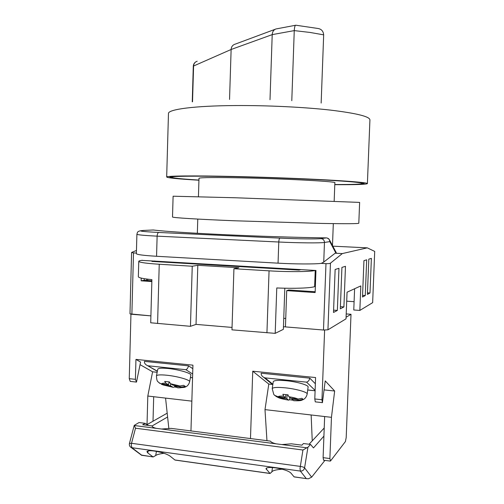 <?xml version="1.0" encoding="UTF-8"?>
<svg xmlns="http://www.w3.org/2000/svg" width="504" height="504" viewBox="0 0 504 504"><rect width="100%" height="100%" fill="white"/><g stroke="black" fill="none" stroke-linecap="round" stroke-linejoin="round"><path stroke-width="0.76" d="M198.935 180.067C181.005 178.952 171.839 177.988 171.429 177.175C171.392 176.117 196.264 175.808 235.135 176.69C265.06 177.358 300.075 178.668 324.929 180.035C350.154 181.472 362.716 182.631 362.603 183.513C361.399 184.243 352.126 184.577 334.795 184.514M198.992 178.309L198.992 178.246C200.529 177.433 215.863 177.326 245.013 177.925C289 178.888 337.957 181.629 334.858 182.757L334.165 201.178M283.752 318.402L285.743 318.389M327.946 329.811L323.492 330.019L325.981 263.649C328.224 263.724 329.717 263.567 330.46 263.17L327.946 329.811L346.021 318.83L347.054 292.213L360.82 285.907L359.85 310.426L372.645 302.652L374.705 251.408L367.271 247.848L332.69 246.16M323.492 330.019L285.44 326.901L286.719 290.638L315.139 292.553L315.951 270.478L141.706 260.366M131.021 314.219L150.904 315.876L129.982 313.872L131.594 252.435L133.497 252.907L131.878 314.313M374.705 251.408L372.645 302.652M354.602 288.754L353.77 309.979L359.85 310.426M354.098 301.688L346.702 301.172M329.748 240.358L336.281 252.687L335.141 253.216L342.304 253.581L330.46 263.17M367.271 247.848L342.304 253.581M325.981 263.649L321.269 263.384C314.326 264.216 294.821 264.14 278.05 263.164L156.561 256.278C143.81 255.503 137.082 254.652 136.382 253.72L136.382 253.638M335.853 253.058L329.843 241.63L324.469 242.443L323.738 262.074L335.141 253.216M323.738 262.074L321.269 263.384M141.233 278.095L141.158 280.816L151.849 281.541M136.401 253.071L133.497 252.907M136.471 250.463L131.594 252.435M367.403 294.405L369.999 293.019L371.385 258.369L368.815 259.163L367.403 294.405M362.502 297.02L365.261 295.546L366.685 259.812L363.945 260.656L362.502 297.02M340.326 308.839L343.911 306.93L345.473 266.314L341.92 267.404L340.326 308.839M335.141 269.483L333.503 312.474L337.359 310.42L338.965 268.311L335.141 269.483M147.767 280.514L147.804 279.185M327.254 238.02L329.314 239.463L329.843 241.63C329.711 239.45 328.589 238.209 326.479 237.894C263.724 237.025 176.343 232.886 153.266 229.982L143.665 230.441C136.868 230.908 141.889 231.582 158.747 232.464L279.978 238.115C297.41 238.946 317.394 239.167 321.017 238.606L326.321 237.894M286.719 290.638L288.697 289.976L315.164 291.753M144.226 278.68L144.182 280.274L151.868 280.791M146.651 279.04L146.614 280.438M333.591 310.143L337.359 310.42M340.414 306.678L343.911 306.93M362.565 295.363L365.261 295.546M367.466 292.856L369.999 293.019M144.182 280.274L141.158 280.816M232.042 327.417L196.031 324.393L190.455 326.315L150.715 322.793L151.899 279.632C143.224 278.756 138.701 277.805 138.348 276.778L138.354 276.664M190.455 326.315L192.244 266.225L159.239 264.247L157.588 323.524M315.365 286.36L314.635 286.625C310.918 288.099 294.147 288.729 276.772 287.954L275.197 333.358L231.966 329.843L233.932 268.726L238.871 267.756L197.814 265.318L192.244 266.225M266.937 332.81L269.06 270.831L233.932 268.726M269.06 270.831C288.521 272.04 311.069 271.801 315.233 270.434L314.635 286.625M300.932 269.596L299.023 270.087L151.906 261.412L154.892 261.015M142.336 260.278C139.898 260.587 138.707 260.959 138.757 261.381C139.469 262.452 146.299 263.409 159.239 264.247M275.197 333.358L283.368 329.339L284.817 288.212M196.031 324.393L197.814 265.318M324.62 330.089L321.968 399.748L322.409 402.646L325.225 380.904L334.656 391.01L331.456 417.331L329.887 458.552L330.529 460.965L345.423 441.536L346.198 437.548L351.005 314.288L346.21 313.929M312.241 440.786L311.144 414.975L331.456 417.331M250.482 438.556L252.737 371.202L268.796 384.067L264.991 409.626L311.144 414.975M264.991 409.626L266.956 440.672M190.959 430.92L192.931 365.161L135.948 359.409L135.412 379.329L136.502 382.095L140.578 362.086L135.948 359.409M252.737 371.202L315.592 377.546L314.792 398.96L321.968 399.748M324.576 330.107L283.462 326.737M130.952 314.238L129.257 378.655L135.412 379.329M136.502 382.095L130.221 381.389L129.257 378.655M351.005 314.288L346.084 317.237M140.055 364.65L152.592 371.807L147.804 396.037L147.023 424.582M153.014 421.218L153.695 396.717L147.804 396.037M191.848 401.14L153.695 396.717M157.16 372.286L152.592 371.807M168.871 428.74L165.564 398.097M323.587 460.209L323.102 457.651L324.652 416.543M268.796 384.067L272.462 384.451M324.097 389.901L334.656 391.01M314.792 398.96L315.265 401.852L322.491 402.664M192.824 368.67L188.515 365.854L144.44 361.381C144.232 363.082 145.196 364.468 147.326 365.526L157.38 371.146M192.66 374.018L185.888 369.703C187.129 369.218 188.005 367.933 188.515 365.854M190.846 375.127C191.709 373.344 178.781 369.533 168.153 368.506C161.752 367.907 158.287 368.153 157.758 369.243L156.46 375.864C156.983 374.825 160.455 374.617 166.862 375.234C177.515 376.299 190.493 380.048 189.643 381.749L190.846 375.127M178.618 387.796L177.629 387.752C180.646 387.91 182.013 387.671 181.724 387.028L185.327 386.366L183.551 385.333L179.934 385.995L173.212 385.258L170.554 383.752L169.388 381.925L164.682 381.415L165.866 383.235C162.836 383.09 161.519 383.349 161.904 384.01L159.195 382.977M169.098 381.931L168.563 384.741L161.904 384.01M168.563 384.741L165.866 383.235M181.724 387.028L175.039 386.291L177.629 387.752M176.803 387.356L174.535 386.959L173.206 387.324L170.409 385.774L163.082 384.924L161.255 384.13M175.197 385.472L175.039 386.291M174.825 385.434L174.535 386.959M170.768 383.872L170.409 385.774M294.235 400.667L293.744 400.718C298.154 400.888 300.85 400.705 301.839 400.182L303.761 399.313C305.468 398.21 306.602 396.453 307.175 394.04C307.913 392.282 296.295 388.937 285.453 387.847C277.37 387.085 272.96 387.349 272.223 388.653L273.25 381.692C273.993 380.325 278.397 380.01 286.461 380.74C297.278 381.799 308.845 385.207 308.101 387.041L307.182 393.989M275.971 396.194L274.63 395.331L278.177 396.824L285.497 397.631L283.658 396.157L282.87 394.298L288.049 394.859L288.823 396.724C292.925 397.373 295.987 398.135 298.015 399.011L301.94 398.324L303.112 399.338L299.212 400.019C298.954 400.63 297.083 400.831 293.605 400.636L291.854 399.206L299.212 400.019M289.888 397.599L289.598 399.716L293.114 400.233M288.823 396.724L290.619 398.198L298.015 399.011M289.598 399.716L288.672 400.151L286.763 398.639L278.466 397.65L275.953 396.346M285.9 394.777L285.497 397.631M287.293 394.859L286.763 398.639M291.974 398.343L291.854 399.206M272.872 384.269L265.003 377.861L263.75 377.376C261.878 376.23 261.028 374.844 261.192 373.225L309.777 378.151L315.359 383.746M309.777 378.151C309.305 380.344 308.234 381.679 306.545 382.145L315.113 390.405M148.27 425.439L145.196 423.329L142.708 424.727L152 425.918C152.246 426.913 153.682 427.726 156.309 428.356L161.494 429.024L171.077 428.369L270.371 441.113C271.171 442.229 273.105 443.136 276.167 443.835L281.881 444.572L291.406 443.81L301.909 445.158L303.446 443.526L310.502 444.427L307.938 447.25L304.58 467.851C303.994 470.075 302.589 471.152 300.359 471.076L131.935 447.709L130.366 446.916M294.027 476.816L306.797 478.693L294.128 476.897L290.783 472.922C288.32 470.824 283.254 469.142 275.581 467.876C269.949 467.158 266.742 467.41 265.973 468.638L270.043 473.495L175.197 460.083M174.989 460.058L169.93 456.007C166.698 453.884 161.551 452.239 154.495 451.067C150.072 450.475 147.552 450.677 146.941 451.66L147.767 452.901L153.121 456.964L141.296 455.049M270.043 473.495L271.851 471.901C272.576 470.566 276.028 469.665 282.202 469.199M153.121 456.964L155.66 455.559C156.694 454.633 159.497 453.877 164.065 453.291M145.196 423.329L139.035 422.541L134.222 425.395L135.507 428.217L131.531 443.299L300.226 466.389C302.463 466.748 303.918 467.233 304.58 467.851L311.661 477.143L324.916 460.385M311.661 477.143L308.53 478.737L306.797 478.693M281.881 444.572L306.854 447.798L302.935 450.022L135.507 428.217M134.222 425.395L129.44 443.47L131.531 443.299L131.248 445.227L131.935 447.709L141.945 455.383M324.217 428.009L309.078 444.245M167.605 416.984L152.019 426M167.196 413.173L147.048 424.601M306.854 447.798L307.938 447.25M323.914 436.092L313.475 447.93L310.502 444.427M334.795 184.571C353.096 184.653 362.899 184.313 364.203 183.557C364.323 182.662 351.559 181.478 325.905 180.016C300.63 178.63 264.984 177.301 234.549 176.614C195.035 175.72 169.81 176.035 169.848 177.112C170.321 177.956 180.016 178.958 198.935 180.117M334.788 184.672C355.03 184.798 365.898 184.451 367.397 183.639C367.542 182.719 354.362 181.497 327.858 179.985C301.732 178.548 264.833 177.169 233.371 176.469C192.566 175.543 166.629 175.877 166.679 176.98C167.284 177.899 178.038 178.983 198.935 180.224M291.791 100.687L294.254 30.612C294.519 26.882 295.067 25.08 295.892 25.206L295.892 25.206M270.005 99.71L272.21 34.625C272.425 31.525 273.798 29.604 276.337 28.854M229.541 99.458L231.122 49.493C231.292 46.815 232.602 45.039 235.059 44.163M321.155 103.049L323.669 34.852L310.023 32.439L294.254 30.612L272.21 34.625L231.122 49.493L193.586 66.011L192.528 101.783M295.968 25.238L317.614 28.426C321.287 28.904 323.303 31.053 323.669 34.852M172.513 217.01L173.105 196.213L235.28 197.763L359.629 202.4L358.81 223.19C358.848 223.776 346.563 223.858 321.949 223.436L234.543 220.777C196.686 219.259 172.431 217.703 172.513 217.01L172.513 216.953M278.05 263.164L278.781 242.014L157.122 236.149L156.561 256.278M321.017 238.606C323.184 238.928 324.337 240.206 324.469 242.443C320.538 243.161 298.236 242.972 278.781 242.014C278.926 239.709 279.329 238.411 279.978 238.115M158.747 232.464C157.815 232.728 157.273 233.957 157.122 236.149C144.352 235.5 137.611 234.87 136.899 234.266L136.899 234.215M152.75 230.007L153.827 230.044M143.665 230.441L143.117 230.467M323.102 457.651L329.887 458.552M185.888 369.703L148.195 365.81M190.411 377.509L192.553 377.735M179.934 385.995L170.554 383.752M163.787 385.043L173.029 387.242M288.546 400.069C284.558 399.445 281.541 398.696 279.481 397.839M278.177 396.824C278.321 396.194 280.148 395.974 283.658 396.157M315.101 390.751L307.717 389.97M265.003 377.861L306.545 382.145M302.935 450.022L300.012 468.468L300.359 471.076L306.249 478.542M142.172 455.351L152.964 456.876M174.838 459.969L269.93 473.407M161.494 429.024L276.167 443.835M134.215 425.502L156.309 428.356M155.66 455.559L156.454 451.382M147.767 452.901L148.157 450.91M271.851 471.901L272.475 467.548M266.339 469.501L266.553 468.014M367.397 183.551L369.917 120.065C370.163 116.645 357.015 113.324 330.473 110.105C304.296 107.144 267.259 105.342 235.639 105.55C194.626 105.777 168.506 109.305 168.468 113.387L168.462 113.728M195.873 61.816C194.273 62.849 193.416 64.336 193.297 66.27L193.586 66.011C193.782 63.548 194.979 61.96 197.159 61.255M362.628 182.952L362.609 183.431M332.476 245.75L333.314 223.618M197.341 233.308L197.77 219.076M198.437 196.686L198.992 178.246M171.442 176.696L171.429 177.175M140.673 230.744C137.006 231.5 137.535 232.439 136.899 234.266L136.382 253.72M138.348 276.778L138.757 261.381M315.265 401.852L322.409 402.646M130.221 381.389L136.363 382.07M323.474 460.19L330.246 461.091M192.547 377.779L190.405 377.546M157.343 371.341L147.326 365.526M189.643 381.749C189.05 383.872 188.011 385.44 186.512 386.448L184.552 387.368L177.849 387.847M156.46 375.864C156.618 379.43 157.128 381.389 157.991 381.761L160.001 383.462M173.206 387.324L163.082 384.924M272.223 388.653L273.76 394.405L274.693 395.407M288.672 400.151C283.406 399.244 280.003 398.406 278.466 397.65M307.711 390.008L315.101 390.795M263.75 377.376L272.803 384.728M129.44 443.47C129.093 445.221 129.648 446.55 131.116 447.464L141.706 455.358M168.468 113.387L166.679 176.98M276.835 28.797L295.552 25.269M274.926 29.377L235.299 44.106M193.297 66.27L192.251 101.821"/></g></svg>
